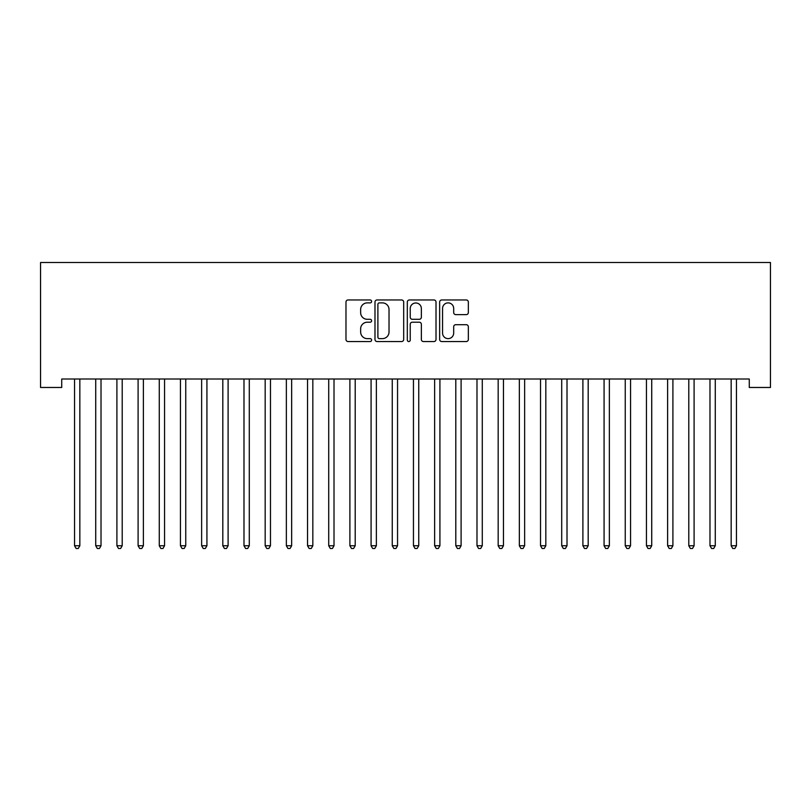 <?xml version="1.0" encoding="UTF-8"?>
<svg xmlns="http://www.w3.org/2000/svg" width="811" height="811" viewBox="0 0 811 811"><rect width="100%" height="100%" fill="white"/><g stroke="black" fill="none" stroke-linecap="round" stroke-linejoin="round"><path stroke-width="1.22" d="M371.61 301.418A1.46 1.46 0 0 0 370.161 299.969L348.061 299.969A2.078 2.078 0 0 0 345.983 302.047L345.983 339.464A2.078 2.078 0 0 0 348.061 341.543L370.161 341.543A1.46 1.46 0 0 0 371.61 340.093A1.46 1.46 0 0 0 370.161 338.633L367.302 338.633A6.65 6.65 0 0 1 360.642 331.983L360.642 328.86A6.65 6.65 0 0 1 367.302 322.21L370.161 322.21A1.46 1.46 0 0 0 371.61 320.75A1.46 1.46 0 0 0 370.161 319.301L367.302 319.301A6.65 6.65 0 0 1 360.642 312.651L360.642 309.528A6.65 6.65 0 0 1 367.302 302.878L370.161 302.878A1.46 1.46 0 0 0 371.61 301.418M466.264 314.617A2.078 2.078 0 0 0 468.342 312.539L468.342 302.047A2.078 2.078 0 0 0 466.264 299.969L441.731 299.969A2.078 2.078 0 0 0 439.653 302.047L439.653 339.464A2.078 2.078 0 0 0 441.731 341.543L466.264 341.543A2.078 2.078 0 0 0 468.342 339.464L468.342 326.782A2.078 2.078 0 0 0 466.264 324.704L455.762 324.704A2.078 2.078 0 0 0 453.684 326.782L453.684 333.078A5.565 5.565 0 0 1 448.118 338.633A5.565 5.565 0 0 1 442.563 333.078L442.563 308.433A5.565 5.565 0 0 1 448.118 302.878A5.565 5.565 0 0 1 453.684 308.433L453.684 312.539A2.078 2.078 0 0 0 455.762 314.617L466.264 314.617M749.273 379.001L61.727 379.001L61.727 387.476L40.55 387.476L40.55 262.511L770.45 262.511L770.45 387.476L749.273 387.476L749.273 379.001M403.685 302.047A2.078 2.078 0 0 0 401.597 299.969L377.064 299.969A2.078 2.078 0 0 0 374.986 302.047L374.986 339.464A2.078 2.078 0 0 0 377.064 341.543L401.597 341.543A2.078 2.078 0 0 0 403.685 339.464L403.685 302.047M409.403 299.969L433.936 299.969A2.078 2.078 0 0 1 436.014 302.047L436.014 339.464A2.078 2.078 0 0 1 433.936 341.543L423.433 341.543A2.078 2.078 0 0 1 421.355 339.464L421.355 324.288A2.078 2.078 0 0 0 419.277 322.21L412.312 322.21A2.078 2.078 0 0 0 410.234 324.288L410.234 340.093A1.46 1.46 0 0 1 408.774 341.543A1.46 1.46 0 0 1 407.315 340.093L407.315 302.047A2.078 2.078 0 0 1 409.403 299.969M379.355 302.878A1.46 1.46 0 0 0 377.896 304.328L377.896 337.183A1.46 1.46 0 0 0 379.355 338.633L382.366 338.633A6.65 6.65 0 0 0 389.027 331.983L389.027 309.528A6.65 6.65 0 0 0 382.366 302.878L379.355 302.878M421.355 308.545A5.565 5.565 0 0 0 415.79 302.979A5.565 5.565 0 0 0 410.234 308.545L410.234 317.223A2.078 2.078 0 0 0 412.312 319.301L419.277 319.301A2.078 2.078 0 0 0 421.355 317.223L421.355 308.545M74.389 379.315A2.119 2.119 -179.5 0 1 74.541 380.106A2.119 2.119 179.5 0 0 74.389 379.315L74.267 379.001M80.117 379.001L79.995 379.315A2.119 2.119 179.5 0 0 79.843 380.106L79.843 545.742L74.541 545.742L74.541 380.106M79.843 545.742L78.251 548.489L76.133 548.489L74.541 545.742M95.576 379.315A2.119 2.119 -179.5 0 1 95.728 380.106A2.119 2.119 179.5 0 0 95.576 379.315L95.445 379.001M116.754 379.315A2.119 2.119 -179.5 0 1 116.906 380.106A2.119 2.119 179.5 0 0 116.754 379.315L116.632 379.001M101.304 379.001L101.172 379.315A2.119 2.119 179.5 0 0 101.02 380.106L101.02 545.742L95.728 545.742L95.728 380.106M101.02 545.742L99.429 548.489L97.32 548.489L95.728 545.742M122.481 379.001L122.36 379.315A2.119 2.119 179.5 0 0 122.208 380.106L122.208 545.742L116.906 545.742L116.906 380.106M122.208 545.742L120.616 548.489L118.497 548.489L116.906 545.742M137.931 379.315A2.119 2.119 -179.5 0 1 138.093 380.106A2.119 2.119 179.5 0 0 137.931 379.315L137.809 379.001M159.118 379.315A2.119 2.119 -179.5 0 1 159.27 380.106A2.119 2.119 179.5 0 0 159.118 379.315L158.997 379.001M143.659 379.001L143.537 379.315A2.119 2.119 179.5 0 0 143.385 380.106L143.385 545.742L138.093 545.742L138.093 380.106M143.385 545.742L141.793 548.489L139.674 548.489L138.093 545.742M164.846 379.001L164.714 379.315A2.119 2.119 179.5 0 0 164.562 380.106L164.562 545.742L159.27 545.742L159.27 380.106M164.562 545.742L162.981 548.489L160.862 548.489L159.27 545.742M180.295 379.315A2.119 2.119 -179.5 0 1 180.447 380.106A2.119 2.119 179.5 0 0 180.295 379.315L180.174 379.001M186.023 379.001L185.901 379.315A2.119 2.119 179.5 0 0 185.749 380.106L185.749 545.742L180.447 545.742L180.447 380.106M185.749 545.742L184.158 548.489L182.039 548.489L180.447 545.742M201.483 379.315A2.119 2.119 -179.5 0 1 201.635 380.106A2.119 2.119 179.5 0 0 201.483 379.315L201.351 379.001M207.21 379.001L207.079 379.315A2.119 2.119 179.5 0 0 206.927 380.106L206.927 545.742L201.635 545.742L201.635 380.106M206.927 545.742L205.335 548.489L203.216 548.489L201.635 545.742M222.66 379.315A2.119 2.119 -179.5 0 1 222.812 380.106A2.119 2.119 179.5 0 0 222.66 379.315L222.538 379.001M228.388 379.001L228.266 379.315A2.119 2.119 179.5 0 0 228.104 380.106L228.104 545.742L222.812 545.742L222.812 380.106M228.104 545.742L226.522 548.489L224.404 548.489L222.812 545.742M243.837 379.315A2.119 2.119 -179.5 0 1 243.989 380.106A2.119 2.119 179.5 0 0 243.837 379.315L243.716 379.001M249.565 379.001L249.443 379.315A2.119 2.119 179.5 0 0 249.291 380.106L249.291 545.742L243.989 545.742L243.989 380.106M249.291 545.742L247.7 548.489L245.581 548.489L243.989 545.742M265.025 379.315A2.119 2.119 -179.5 0 1 265.177 380.106A2.119 2.119 179.5 0 0 265.025 379.315L264.893 379.001M270.752 379.001L270.621 379.315A2.119 2.119 179.5 0 0 270.469 380.106L270.469 545.742L265.177 545.742L265.177 380.106M270.469 545.742L268.887 548.489L266.768 548.489L265.177 545.742M286.202 379.315A2.119 2.119 -179.5 0 1 286.354 380.106A2.119 2.119 179.5 0 0 286.202 379.315L286.08 379.001M291.93 379.001L291.808 379.315A2.119 2.119 179.5 0 0 291.656 380.106L291.656 545.742L286.354 545.742L286.354 380.106M291.656 545.742L290.064 548.489L287.946 548.489L286.354 545.742M307.389 379.315A2.119 2.119 -179.5 0 1 307.541 380.106A2.119 2.119 179.5 0 0 307.389 379.315L307.257 379.001M313.107 379.001L312.985 379.315A2.119 2.119 179.5 0 0 312.833 380.106L312.833 545.742L307.541 545.742L307.541 380.106M312.833 545.742L311.242 548.489L309.123 548.489L307.541 545.742M328.567 379.315A2.119 2.119 -179.5 0 1 328.719 380.106A2.119 2.119 179.5 0 0 328.567 379.315L328.445 379.001M334.294 379.001L334.162 379.315A2.119 2.119 179.5 0 0 334.01 380.106L334.01 545.742L328.719 545.742L328.719 380.106M334.01 545.742L332.429 548.489L330.31 548.489L328.719 545.742M349.744 379.315A2.119 2.119 -179.5 0 1 349.896 380.106A2.119 2.119 179.5 0 0 349.744 379.315L349.622 379.001M355.471 379.001L355.35 379.315A2.119 2.119 179.5 0 0 355.198 380.106L355.198 545.742L349.896 545.742L349.896 380.106M355.198 545.742L353.606 548.489L351.487 548.489L349.896 545.742M370.931 379.315A2.119 2.119 -179.5 0 1 371.083 380.106A2.119 2.119 179.5 0 0 370.931 379.315L370.799 379.001M376.659 379.001L376.527 379.315A2.119 2.119 179.5 0 0 376.375 380.106L376.375 545.742L371.083 545.742L371.083 380.106M376.375 545.742L374.783 548.489L372.665 548.489L371.083 545.742M392.108 379.315A2.119 2.119 -179.5 0 1 392.26 380.106A2.119 2.119 179.5 0 0 392.108 379.315L391.987 379.001M397.836 379.001L397.714 379.315A2.119 2.119 179.5 0 0 397.552 380.106L397.552 545.742L392.26 545.742L392.26 380.106M397.552 545.742L395.971 548.489L393.852 548.489L392.26 545.742M413.286 379.315A2.119 2.119 -179.5 0 1 413.448 380.106A2.119 2.119 179.5 0 0 413.286 379.315L413.164 379.001M419.013 379.001L418.892 379.315A2.119 2.119 179.5 0 0 418.74 380.106L418.74 545.742L413.448 545.742L413.448 380.106M418.74 545.742L417.148 548.489L415.029 548.489L413.448 545.742M434.473 379.315A2.119 2.119 -179.5 0 1 434.625 380.106A2.119 2.119 179.5 0 0 434.473 379.315L434.341 379.001M440.201 379.001L440.069 379.315A2.119 2.119 179.5 0 0 439.917 380.106L439.917 545.742L434.625 545.742L434.625 380.106M439.917 545.742L438.335 548.489L436.217 548.489L434.625 545.742M455.65 379.315A2.119 2.119 -179.5 0 1 455.802 380.106A2.119 2.119 179.5 0 0 455.65 379.315L455.529 379.001M461.378 379.001L461.256 379.315A2.119 2.119 179.5 0 0 461.104 380.106L461.104 545.742L455.802 545.742L455.802 380.106M461.104 545.742L459.513 548.489L457.394 548.489L455.802 545.742M476.838 379.315A2.119 2.119 -179.5 0 1 476.99 380.106A2.119 2.119 179.5 0 0 476.838 379.315L476.706 379.001M482.555 379.001L482.433 379.315A2.119 2.119 179.5 0 0 482.281 380.106L482.281 545.742L476.99 545.742L476.99 380.106M482.281 545.742L480.69 548.489L478.571 548.489L476.99 545.742M498.015 379.315A2.119 2.119 -179.5 0 1 498.167 380.106A2.119 2.119 179.5 0 0 498.015 379.315L497.893 379.001M503.743 379.001L503.611 379.315A2.119 2.119 179.5 0 0 503.459 380.106L503.459 545.742L498.167 545.742L498.167 380.106M503.459 545.742L501.877 548.489L499.758 548.489L498.167 545.742M519.192 379.315A2.119 2.119 -179.5 0 1 519.344 380.106A2.119 2.119 179.5 0 0 519.192 379.315L519.07 379.001M524.92 379.001L524.798 379.315A2.119 2.119 179.5 0 0 524.646 380.106L524.646 545.742L519.344 545.742L519.344 380.106M524.646 545.742L523.054 548.489L520.936 548.489L519.344 545.742M540.379 379.315A2.119 2.119 -179.5 0 1 540.532 380.106A2.119 2.119 179.5 0 0 540.379 379.315L540.248 379.001M546.107 379.001L545.975 379.315A2.119 2.119 179.5 0 0 545.823 380.106L545.823 545.742L540.532 545.742L540.532 380.106M545.823 545.742L544.232 548.489L542.113 548.489L540.532 545.742M561.557 379.315A2.119 2.119 -179.5 0 1 561.709 380.106A2.119 2.119 179.5 0 0 561.557 379.315L561.435 379.001M582.734 379.315A2.119 2.119 -179.5 0 1 582.896 380.106A2.119 2.119 179.5 0 0 582.734 379.315L582.612 379.001M603.921 379.315A2.119 2.119 -179.5 0 1 604.073 380.106A2.119 2.119 179.5 0 0 603.921 379.315L603.789 379.001M625.099 379.315A2.119 2.119 -179.5 0 1 625.251 380.106A2.119 2.119 179.5 0 0 625.099 379.315L624.977 379.001M646.286 379.315A2.119 2.119 -179.5 0 1 646.438 380.106A2.119 2.119 179.5 0 0 646.286 379.315L646.154 379.001M667.463 379.315A2.119 2.119 -179.5 0 1 667.615 380.106A2.119 2.119 179.5 0 0 667.463 379.315L667.341 379.001M688.64 379.315A2.119 2.119 -179.5 0 1 688.792 380.106A2.119 2.119 179.5 0 0 688.64 379.315L688.519 379.001M567.284 379.001L567.163 379.315A2.119 2.119 179.5 0 0 567.011 380.106L567.011 545.742L561.709 545.742L561.709 380.106M567.011 545.742L565.419 548.489L563.3 548.489L561.709 545.742M588.462 379.001L588.34 379.315A2.119 2.119 179.5 0 0 588.188 380.106L588.188 545.742L582.896 545.742L582.896 380.106M588.188 545.742L586.596 548.489L584.478 548.489L582.896 545.742M609.649 379.001L609.517 379.315A2.119 2.119 179.5 0 0 609.365 380.106L609.365 545.742L604.073 545.742L604.073 380.106M609.365 545.742L607.784 548.489L605.665 548.489L604.073 545.742M630.826 379.001L630.705 379.315A2.119 2.119 179.5 0 0 630.553 380.106L630.553 545.742L625.251 545.742L625.251 380.106M630.553 545.742L628.961 548.489L626.842 548.489L625.251 545.742M652.003 379.001L651.882 379.315A2.119 2.119 179.5 0 0 651.73 380.106L651.73 545.742L646.438 545.742L646.438 380.106M651.73 545.742L650.138 548.489L648.019 548.489L646.438 545.742M673.191 379.001L673.069 379.315A2.119 2.119 179.5 0 0 672.907 380.106L672.907 545.742L667.615 545.742L667.615 380.106M672.907 545.742L671.326 548.489L669.207 548.489L667.615 545.742M694.368 379.001L694.246 379.315A2.119 2.119 179.5 0 0 694.094 380.106L694.094 545.742L688.792 545.742L688.792 380.106M694.094 545.742L692.503 548.489L690.384 548.489L688.792 545.742M709.828 379.315A2.119 2.119 -179.5 0 1 709.98 380.106A2.119 2.119 179.5 0 0 709.828 379.315L709.696 379.001M715.555 379.001L715.424 379.315A2.119 2.119 179.5 0 0 715.272 380.106L715.272 545.742L709.98 545.742L709.98 380.106M715.272 545.742L713.68 548.489L711.571 548.489L709.98 545.742M731.005 379.315A2.119 2.119 -179.5 0 1 731.157 380.106A2.119 2.119 179.5 0 0 731.005 379.315L730.883 379.001M736.733 379.001L736.611 379.315A2.119 2.119 179.5 0 0 736.459 380.106L736.459 545.742L731.157 545.742L731.157 380.106M736.459 545.742L734.867 548.489L732.749 548.489L731.157 545.742"/></g></svg>
